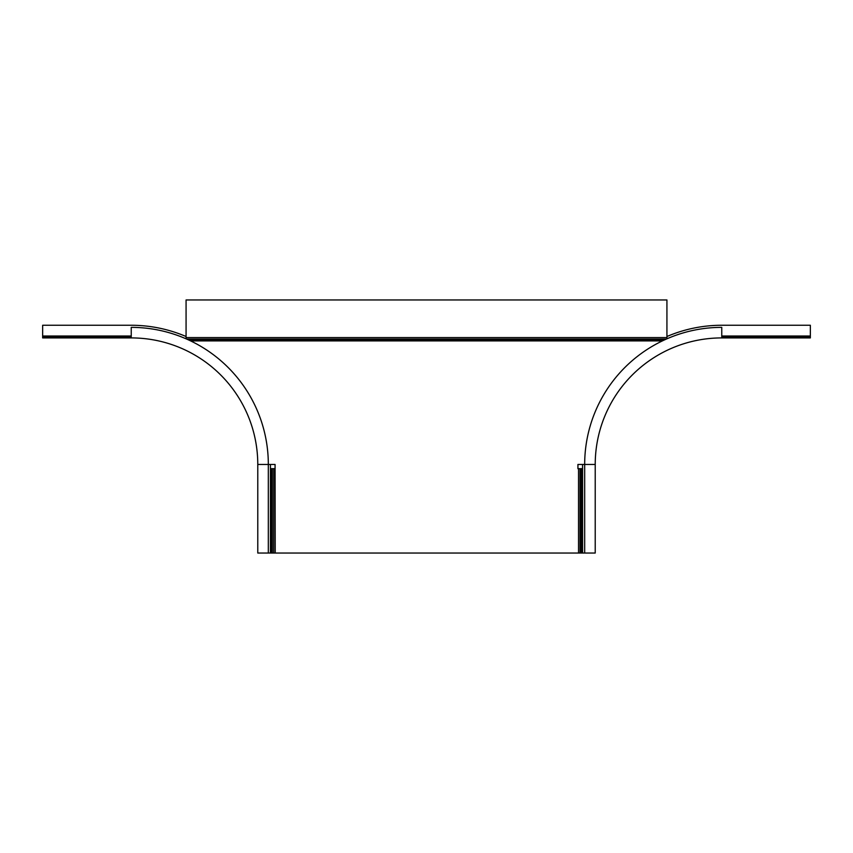 <?xml version="1.0" encoding="UTF-8"?>
<svg xmlns="http://www.w3.org/2000/svg" width="853" height="853" viewBox="0 0 853 853"><rect width="100%" height="100%" fill="white"/><g stroke="black" fill="none" stroke-linecap="round" stroke-linejoin="round"><path stroke-width="1.28" d="M270.433 464.459L270.433 553.043L257.777 553.043L257.777 464.459A126.543 126.543 0 0 0 131.234 337.916L42.65 337.916L42.65 336.018L131.234 336.018M186.071 336.519A139.199 139.199 0 0 0 131.234 325.26L42.65 325.26L42.65 336.018M131.234 336.86L42.65 336.86M582.567 468.681L580.029 468.681L580.029 553.043L273.738 553.043L273.738 468.681L275.071 468.681L275.071 464.459L268.322 464.459A137.088 137.088 0 0 0 131.234 327.371L131.234 337.916A126.543 126.543 0 0 1 257.777 464.459L268.322 464.459L268.322 553.043M666.929 336.519A139.199 139.199 0 0 1 721.766 325.26L810.35 325.26L810.35 336.86L721.766 336.86M582.567 464.459L582.567 553.043L595.223 553.043L595.223 464.459L584.678 464.459A137.088 137.088 0 0 1 721.766 327.371L721.766 337.916L810.35 337.916L810.35 336.86M584.678 553.043L584.678 464.459A137.088 137.088 0 0 1 721.766 327.371M721.766 337.916A126.543 126.543 0 0 0 595.223 464.459A126.543 126.543 0 0 1 721.766 337.916M580.029 468.681L577.929 468.681L577.929 464.459L584.678 464.459M273.738 468.681L270.433 468.681M580.029 553.043L582.567 553.043M272.267 468.681L272.267 553.043L270.433 553.043M272.267 553.043L273.738 553.043M666.929 338.822L666.929 299.957L186.071 299.957L186.071 338.822M131.234 327.371A137.088 137.088 0 0 1 268.322 464.459M721.766 336.018L810.35 336.018M275.22 553.043L275.071 468.681M578.537 553.043L578.537 468.681M662.386 340.901L190.614 340.901M186.071 337.575L666.929 337.575M666.385 339.057L186.615 339.057M189.355 340.304L663.645 340.304M580.552 553.043L580.552 468.681M581.33 468.681L581.33 553.043M271.67 553.043L271.67 468.681"/></g></svg>
